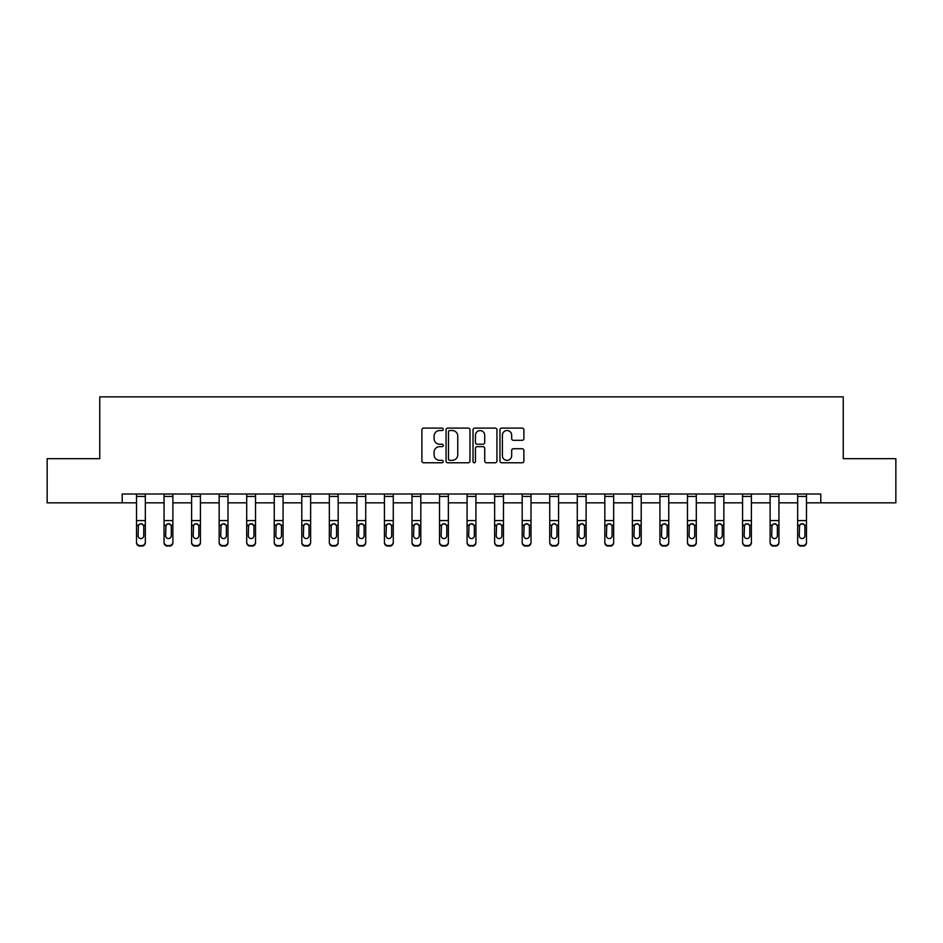 <?xml version="1.0" encoding="UTF-8"?>
<svg xmlns="http://www.w3.org/2000/svg" width="943" height="943" viewBox="0 0 943 943"><rect width="100%" height="100%" fill="white"/><g stroke="black" fill="none" stroke-linecap="round" stroke-linejoin="round"><path stroke-width="1.41" d="M443.245 429.313A1.214 1.214 0 0 0 442.031 428.098L423.619 428.098A1.733 1.733 0 0 0 421.886 429.831L421.886 461.033A1.733 1.733 0 0 0 423.619 462.765L442.031 462.765A1.214 1.214 0 0 0 443.245 461.551A1.214 1.214 0 0 0 442.031 460.337L439.65 460.337A5.552 5.552 0 0 1 434.098 454.797L434.098 452.192A5.552 5.552 0 0 1 439.65 446.652L442.031 446.652A1.214 1.214 0 0 0 443.245 445.438A1.214 1.214 0 0 0 442.031 444.224L439.65 444.224A5.552 5.552 0 0 1 434.098 438.672L434.098 436.079A5.552 5.552 0 0 1 439.65 430.527L442.031 430.527A1.214 1.214 0 0 0 443.245 429.313M522.163 440.322A1.733 1.733 0 0 0 523.895 438.589L523.895 429.831A1.733 1.733 0 0 0 522.163 428.098L501.7 428.098A1.733 1.733 0 0 0 499.967 429.831L499.967 461.033A1.733 1.733 0 0 0 501.7 462.765L522.163 462.765A1.733 1.733 0 0 0 523.895 461.033L523.895 450.459A1.733 1.733 0 0 0 522.163 448.727L513.405 448.727A1.733 1.733 0 0 0 511.672 450.459L511.672 455.705A4.632 4.632 0 0 1 507.039 460.337A4.632 4.632 0 0 1 502.395 455.705L502.395 435.159A4.632 4.632 0 0 1 507.039 430.527A4.632 4.632 0 0 1 511.672 435.159L511.672 438.589A1.733 1.733 0 0 0 513.405 440.322L522.163 440.322M122.201 502.831L47.15 502.831L47.15 458.675L99.769 458.675L99.769 396.873L843.231 396.873L843.231 458.675L895.85 458.675L895.85 502.831L820.799 502.831L820.799 494.002L122.201 494.002L122.201 502.831L136.511 502.831M469.979 429.831A1.733 1.733 0 0 0 468.247 428.098L447.795 428.098A1.733 1.733 0 0 0 446.063 429.831L446.063 461.033A1.733 1.733 0 0 0 447.795 462.765L468.247 462.765A1.733 1.733 0 0 0 469.979 461.033L469.979 429.831M474.753 428.098L495.205 428.098A1.733 1.733 0 0 1 496.937 429.831L496.937 461.033A1.733 1.733 0 0 1 495.205 462.765L486.447 462.765A1.733 1.733 0 0 1 484.714 461.033L484.714 448.385A1.733 1.733 0 0 0 482.981 446.652L477.182 446.652A1.733 1.733 0 0 0 475.449 448.385L475.449 461.551A1.214 1.214 0 0 1 474.235 462.765A1.214 1.214 0 0 1 473.021 461.551L473.021 429.831A1.733 1.733 0 0 1 474.753 428.098M145.34 502.831L164.058 502.831M172.887 502.831L191.606 502.831M200.435 502.831L219.153 502.831M227.982 502.831L246.701 502.831M255.529 502.831L274.248 502.831M283.077 502.831L301.795 502.831M310.624 502.831L329.343 502.831M338.172 502.831L356.89 502.831M365.719 502.831L384.438 502.831M393.266 502.831L411.985 502.831M420.814 502.831L439.532 502.831M448.361 502.831L467.08 502.831M475.92 502.831L494.639 502.831M503.468 502.831L522.186 502.831M531.015 502.831L549.734 502.831M558.562 502.831L577.281 502.831M586.11 502.831L604.828 502.831M613.657 502.831L632.376 502.831M641.205 502.831L659.923 502.831M668.752 502.831L687.471 502.831M696.299 502.831L715.018 502.831M723.847 502.831L742.565 502.831M751.394 502.831L770.113 502.831M778.942 502.831L797.66 502.831M806.489 502.831L820.799 502.831M449.705 430.527A1.214 1.214 0 0 0 448.491 431.741L448.491 459.123A1.214 1.214 0 0 0 449.705 460.337L452.216 460.337A5.552 5.552 0 0 0 457.768 454.797L457.768 436.079A5.552 5.552 0 0 0 452.216 430.527L449.705 430.527M484.714 435.253A4.632 4.632 0 0 0 480.081 430.609A4.632 4.632 0 0 0 475.449 435.253L475.449 442.491A1.733 1.733 0 0 0 477.182 444.224L482.981 444.224A1.733 1.733 0 0 0 484.714 442.491L484.714 435.253M136.511 525.711L136.511 542.072A3.536 3.501 -0 0 0 140.035 545.573L141.804 545.573A3.536 3.501 -0 0 0 145.34 542.072L145.34 542.626A3.536 3.501 180 0 1 141.804 546.127L141.804 545.573M143.749 535.765L143.749 526.465L143.749 535.765A2.829 2.805 180 0 1 140.92 538.571A2.829 2.805 180 0 0 143.749 535.765M138.091 536.319L138.091 535.765A2.829 2.805 180 0 0 140.92 538.571M139.446 524.037L138.091 526.241M142.393 524.037L140.92 523.624L143.43 525.157L143.749 526.465M136.511 542.072L136.511 494.038L145.34 494.038L145.34 542.072M140.035 545.573L141.804 546.127M140.035 546.127A3.536 3.501 180 0 1 136.511 542.626M136.511 525.157L138.409 525.157L138.091 535.765M138.409 525.157L140.92 523.624M164.058 496.454L172.887 496.454L172.887 494.038L164.058 494.038L164.058 542.072A3.536 3.501 -0 0 0 167.583 545.573L169.351 545.573A3.536 3.501 -0 0 0 172.887 542.072L172.887 542.626A3.536 3.501 180 0 1 169.351 546.127L169.351 545.573M172.887 525.711L172.887 542.626M171.296 535.765L171.296 526.465L171.296 535.765A2.829 2.805 180 0 1 168.467 538.571A2.829 2.805 180 0 0 171.296 535.765M165.638 536.319L165.638 535.765A2.829 2.805 180 0 0 168.467 538.571M166.994 524.037L165.638 526.241M169.94 524.037L168.467 523.624L170.978 525.157L171.296 526.465M191.606 496.454L200.435 496.454L200.435 494.038L191.606 494.038L191.606 542.072A3.536 3.501 -0 0 0 195.13 545.573L196.898 545.573A3.536 3.501 -0 0 0 200.435 542.072L200.435 542.626A3.536 3.501 180 0 1 196.898 546.127L196.898 545.573M200.435 525.711L200.435 542.626M198.843 535.765L198.843 526.465L198.843 535.765A2.829 2.805 180 0 1 196.014 538.571A2.829 2.805 180 0 0 198.843 535.765M193.197 536.319L193.197 535.765A2.829 2.805 180 0 0 196.014 538.571M194.541 524.037L193.197 526.241M197.488 524.037L196.014 523.624L198.525 525.157L198.843 526.465M172.887 496.454L172.887 542.072M167.583 545.573L169.351 546.127M167.583 546.127A3.536 3.501 180 0 1 164.058 542.626M164.058 525.157L165.956 525.157L165.638 535.765M165.956 525.157L168.467 523.624M200.435 496.454L200.435 542.072M195.13 545.573L196.898 546.127M195.13 546.127A3.536 3.501 180 0 1 191.606 542.626M191.606 525.157L193.504 525.157L193.197 535.765M193.504 525.157L196.014 523.624M219.153 496.454L227.982 496.454L227.982 494.038L219.153 494.038L219.153 542.072A3.536 3.501 -0 0 0 222.678 545.573L224.446 545.573A3.536 3.501 -0 0 0 227.982 542.072L227.982 542.626A3.536 3.501 180 0 1 224.446 546.127L224.446 545.573M227.982 525.711L227.982 542.626M226.391 535.765L226.391 526.465L226.391 535.765A2.829 2.805 180 0 1 223.562 538.571A2.829 2.805 180 0 0 226.391 535.765M220.745 536.319L220.745 535.765A2.829 2.805 180 0 0 223.562 538.571M222.088 524.037L220.745 526.241M225.035 524.037L223.562 523.624L226.072 525.157L226.391 526.465M246.701 496.454L255.529 496.454L255.529 494.038L246.701 494.038L246.701 542.072A3.536 3.501 -0 0 0 250.225 545.573L251.993 545.573A3.536 3.501 -0 0 0 255.529 542.072L255.529 542.626A3.536 3.501 180 0 1 251.993 546.127L251.993 545.573M255.529 525.711L255.529 542.626M253.938 535.765L253.938 526.465L253.938 535.765A2.829 2.805 180 0 1 251.109 538.571A2.829 2.805 180 0 0 253.938 535.765M248.292 536.319L248.292 535.765A2.829 2.805 180 0 0 251.109 538.571M249.636 524.037L248.292 526.241M252.583 524.037L251.109 523.624L253.632 525.157L253.938 526.465M274.248 496.454L283.077 496.454L283.077 494.038L274.248 494.038L274.248 542.072A3.536 3.501 -0 0 0 277.784 545.573L279.541 545.573A3.536 3.501 -0 0 0 283.077 542.072L283.077 542.626A3.536 3.501 180 0 1 279.541 546.127L279.541 545.573M283.077 525.711L283.077 542.626M281.486 535.765L281.486 526.465L281.486 535.765A2.829 2.805 180 0 1 278.656 538.571A2.829 2.805 180 0 0 281.486 535.765M275.839 536.319L275.839 535.765A2.829 2.805 180 0 0 278.656 538.571M277.183 524.037L275.839 526.241M280.142 524.037L278.656 523.624L281.179 525.157L281.486 526.465M227.982 496.454L227.982 542.072M222.678 545.573L224.446 546.127M222.678 546.127A3.536 3.501 180 0 1 219.153 542.626M219.153 525.157L221.051 525.157L220.745 535.765M221.051 525.157L223.562 523.624M255.529 496.454L255.529 542.072M250.225 545.573L251.993 546.127M250.225 546.127A3.536 3.501 180 0 1 246.701 542.626M246.701 525.157L248.598 525.157L248.292 535.765M248.598 525.157L251.109 523.624M283.077 496.454L283.077 542.072M277.784 545.573L279.541 546.127M277.784 546.127A3.536 3.501 180 0 1 274.248 542.626M274.248 525.157L276.146 525.157L275.839 535.765M276.146 525.157L278.656 523.624M301.795 496.454L310.624 496.454L310.624 494.038L301.795 494.038L301.795 542.072A3.536 3.501 -0 0 0 305.332 545.573L307.088 545.573A3.536 3.501 -0 0 0 310.624 542.072L310.624 542.626A3.536 3.501 180 0 1 307.088 546.127L307.088 545.573M310.624 525.711L310.624 542.626M309.033 535.765L309.033 526.465L309.033 535.765A2.829 2.805 180 0 1 306.216 538.571A2.829 2.805 180 0 0 309.033 535.765M303.387 536.319L303.387 535.765A2.829 2.805 180 0 0 306.216 538.571M304.73 524.037L303.387 526.241M307.689 524.037L306.216 523.624L308.726 525.157L309.033 526.465M310.624 496.454L310.624 542.072M305.332 545.573L307.088 546.127M305.332 546.127A3.536 3.501 180 0 1 301.795 542.626M301.795 525.157L303.693 525.157L303.387 535.765M303.693 525.157L306.216 523.624M329.343 496.454L338.172 496.454L338.172 494.038L329.343 494.038L329.343 542.072A3.536 3.501 -0 0 0 332.879 545.573L334.647 545.573A3.536 3.501 -0 0 0 338.172 542.072L338.172 542.626A3.536 3.501 180 0 1 334.647 546.127L334.647 545.573M338.172 525.711L338.172 542.626M336.58 535.765L336.58 526.465L336.58 535.765A2.829 2.805 180 0 1 333.763 538.571A2.829 2.805 180 0 0 336.58 535.765M330.934 536.319L330.934 535.765A2.829 2.805 180 0 0 333.763 538.571M332.29 524.037L330.934 526.241M335.236 524.037L333.763 523.624L336.274 525.157L336.58 526.465M338.172 496.454L338.172 542.072M332.879 545.573L334.647 546.127M332.879 546.127A3.536 3.501 180 0 1 329.343 542.626M329.343 525.157L331.241 525.157L330.934 535.765M331.241 525.157L333.763 523.624M356.89 496.454L365.719 496.454L365.719 494.038L356.89 494.038L356.89 542.072A3.536 3.501 -0 0 0 360.426 545.573L362.195 545.573A3.536 3.501 -0 0 0 365.719 542.072L365.719 542.626A3.536 3.501 180 0 1 362.195 546.127L362.195 545.573M365.719 525.711L365.719 542.626M364.128 535.765L364.128 526.465L364.128 535.765A2.829 2.805 180 0 1 361.31 538.571A2.829 2.805 180 0 0 364.128 535.765M358.481 536.319L358.481 535.765A2.829 2.805 180 0 0 361.31 538.571M359.837 524.037L358.481 526.241M362.784 524.037L361.31 523.624L363.821 525.157L364.128 526.465M365.719 496.454L365.719 542.072M360.426 545.573L362.195 546.127M360.426 546.127A3.536 3.501 180 0 1 356.89 542.626M356.89 525.157L358.8 525.157L358.481 535.765M358.8 525.157L361.31 523.624M384.438 496.454L393.266 496.454L393.266 494.038L384.438 494.038L384.438 542.072A3.536 3.501 -0 0 0 387.974 545.573L389.742 545.573A3.536 3.501 -0 0 0 393.266 542.072L393.266 542.626A3.536 3.501 180 0 1 389.742 546.127L389.742 545.573M393.266 525.711L393.266 542.626M391.675 535.765L391.675 526.465L391.675 535.765A2.829 2.805 180 0 1 388.858 538.571A2.829 2.805 180 0 0 391.675 535.765M386.029 536.319L386.029 535.765A2.829 2.805 180 0 0 388.858 538.571M387.384 524.037L386.029 526.241M390.331 524.037L388.858 523.624L391.369 525.157L391.675 526.465M393.266 496.454L393.266 542.072M387.974 545.573L389.742 546.127M387.974 546.127A3.536 3.501 180 0 1 384.438 542.626M384.438 525.157L386.347 525.157L386.029 535.765M386.347 525.157L388.858 523.624M411.985 496.454L420.814 496.454L420.814 494.038L411.985 494.038L411.985 542.072A3.536 3.501 -0 0 0 415.521 545.573L417.289 545.573A3.536 3.501 -0 0 0 420.814 542.072L420.814 542.626A3.536 3.501 180 0 1 417.289 546.127L417.289 545.573M420.814 525.711L420.814 542.626M419.234 535.765L419.234 526.465L419.234 535.765A2.829 2.805 180 0 1 416.405 538.571A2.829 2.805 180 0 0 419.234 535.765M413.576 536.319L413.576 535.765A2.829 2.805 180 0 0 416.405 538.571M414.932 524.037L413.576 526.241M417.879 524.037L416.405 523.624L418.916 525.157L419.234 526.465M420.814 496.454L420.814 542.072M415.521 545.573L417.289 546.127M415.521 546.127A3.536 3.501 180 0 1 411.985 542.626M411.985 525.157L413.894 525.157L413.576 535.765M413.894 525.157L416.405 523.624M439.532 496.454L448.361 496.454L448.361 494.038L439.532 494.038L439.532 542.072A3.536 3.501 -0 0 0 443.069 545.573L444.837 545.573A3.536 3.501 -0 0 0 448.361 542.072L448.361 542.626A3.536 3.501 180 0 1 444.837 546.127L444.837 545.573M448.361 525.711L448.361 542.626M446.782 535.765L446.782 526.465L446.782 535.765A2.829 2.805 180 0 1 443.953 538.571A2.829 2.805 180 0 0 446.782 535.765M441.124 536.319L441.124 535.765A2.829 2.805 180 0 0 443.953 538.571M442.479 524.037L441.124 526.241M445.426 524.037L443.953 523.624L446.463 525.157L446.782 526.465M448.361 496.454L448.361 542.072M443.069 545.573L444.837 546.127M443.069 546.127A3.536 3.501 180 0 1 439.532 542.626M439.532 525.157L441.442 525.157L441.124 535.765M441.442 525.157L443.953 523.624M467.08 496.454L475.92 496.454L475.92 494.038L467.08 494.038L467.08 542.072A3.536 3.501 -0 0 0 470.616 545.573L472.384 545.573A3.536 3.501 -0 0 0 475.92 542.072L475.92 542.626A3.536 3.501 180 0 1 472.384 546.127L472.384 545.573M475.92 525.711L475.92 542.626M474.329 535.765L474.329 526.465L474.329 535.765A2.829 2.805 180 0 1 471.5 538.571A2.829 2.805 180 0 0 474.329 535.765M468.671 536.319L468.671 535.765A2.829 2.805 180 0 0 471.5 538.571M470.027 524.037L468.671 526.241M472.973 524.037L471.5 523.624L474.011 525.157L474.329 526.465M475.92 496.454L475.92 542.072M470.616 545.573L472.384 546.127M470.616 546.127A3.536 3.501 180 0 1 467.08 542.626M467.08 525.157L468.989 525.157L468.671 535.765M468.989 525.157L471.5 523.624M494.639 496.454L503.468 496.454L503.468 494.038L494.639 494.038L494.639 542.072A3.536 3.501 -0 0 0 498.163 545.573L499.931 545.573A3.536 3.501 -0 0 0 503.468 542.072L503.468 542.626A3.536 3.501 180 0 1 499.931 546.127L499.931 545.573M503.468 525.711L503.468 542.626M501.876 535.765L501.876 526.465L501.876 535.765A2.829 2.805 180 0 1 499.047 538.571A2.829 2.805 180 0 0 501.876 535.765M496.218 536.319L496.218 535.765A2.829 2.805 180 0 0 499.047 538.571M497.574 524.037L496.218 526.241M500.521 524.037L499.047 523.624L501.558 525.157L501.876 526.465M503.468 496.454L503.468 542.072M498.163 545.573L499.931 546.127M498.163 546.127A3.536 3.501 180 0 1 494.639 542.626M494.639 525.157L496.537 525.157L496.218 535.765M496.537 525.157L499.047 523.624M522.186 496.454L531.015 496.454L531.015 494.038L522.186 494.038L522.186 542.072A3.536 3.501 -0 0 0 525.711 545.573L527.479 545.573A3.536 3.501 -0 0 0 531.015 542.072L531.015 542.626A3.536 3.501 180 0 1 527.479 546.127L527.479 545.573M531.015 525.711L531.015 542.626M529.424 535.765L529.424 526.465L529.424 535.765A2.829 2.805 180 0 1 526.595 538.571A2.829 2.805 180 0 0 529.424 535.765M523.766 536.319L523.766 535.765A2.829 2.805 180 0 0 526.595 538.571M525.121 524.037L523.766 526.241M528.068 524.037L526.595 523.624L529.106 525.157L529.424 526.465M531.015 496.454L531.015 542.072M525.711 545.573L527.479 546.127M525.711 546.127A3.536 3.501 180 0 1 522.186 542.626M522.186 525.157L524.084 525.157L523.766 535.765M524.084 525.157L526.595 523.624M549.734 496.454L558.562 496.454L558.562 494.038L549.734 494.038L549.734 542.072A3.536 3.501 -0 0 0 553.258 545.573L555.026 545.573A3.536 3.501 -0 0 0 558.562 542.072L558.562 542.626A3.536 3.501 180 0 1 555.026 546.127L555.026 545.573M558.562 525.711L558.562 542.626M556.971 535.765L556.971 526.465L556.971 535.765A2.829 2.805 180 0 1 554.142 538.571A2.829 2.805 180 0 0 556.971 535.765M551.325 536.319L551.325 535.765A2.829 2.805 180 0 0 554.142 538.571M552.669 524.037L551.325 526.241M555.616 524.037L554.142 523.624L556.653 525.157L556.971 526.465M558.562 496.454L558.562 542.072M553.258 545.573L555.026 546.127M553.258 546.127A3.536 3.501 180 0 1 549.734 542.626M549.734 525.157L551.631 525.157L551.325 535.765M551.631 525.157L554.142 523.624M577.281 496.454L586.11 496.454L586.11 494.038L577.281 494.038L577.281 542.072A3.536 3.501 -0 0 0 580.805 545.573L582.574 545.573A3.536 3.501 -0 0 0 586.11 542.072L586.11 542.626A3.536 3.501 180 0 1 582.574 546.127L582.574 545.573M586.11 525.711L586.11 542.626M584.519 535.765L584.519 526.465L584.519 535.765A2.829 2.805 180 0 1 581.69 538.571A2.829 2.805 180 0 0 584.519 535.765M578.872 536.319L578.872 535.765A2.829 2.805 180 0 0 581.69 538.571M580.216 524.037L578.872 526.241M583.163 524.037L581.69 523.624L584.2 525.157L584.519 526.465M586.11 496.454L586.11 542.072M580.805 545.573L582.574 546.127M580.805 546.127A3.536 3.501 180 0 1 577.281 542.626M577.281 525.157L579.179 525.157L578.872 535.765M579.179 525.157L581.69 523.624M604.828 496.454L613.657 496.454L613.657 494.038L604.828 494.038L604.828 542.072A3.536 3.501 -0 0 0 608.353 545.573L610.121 545.573A3.536 3.501 -0 0 0 613.657 542.072L613.657 542.626A3.536 3.501 180 0 1 610.121 546.127L610.121 545.573M613.657 525.711L613.657 542.626M612.066 535.765L612.066 526.465L612.066 535.765A2.829 2.805 180 0 1 609.237 538.571A2.829 2.805 180 0 0 612.066 535.765M606.42 536.319L606.42 535.765A2.829 2.805 180 0 0 609.237 538.571M607.764 524.037L606.42 526.241M610.71 524.037L609.237 523.624L611.759 525.157L612.066 526.465M613.657 496.454L613.657 542.072M608.353 545.573L610.121 546.127M608.353 546.127A3.536 3.501 180 0 1 604.828 542.626M604.828 525.157L606.726 525.157L606.42 535.765M606.726 525.157L609.237 523.624M632.376 496.454L641.205 496.454L641.205 494.038L632.376 494.038L632.376 542.072A3.536 3.501 -0 0 0 635.912 545.573L637.668 545.573A3.536 3.501 -0 0 0 641.205 542.072L641.205 542.626A3.536 3.501 180 0 1 637.668 546.127L637.668 545.573M641.205 525.711L641.205 542.626M639.613 535.765L639.613 526.465L639.613 535.765A2.829 2.805 180 0 1 636.784 538.571A2.829 2.805 180 0 0 639.613 535.765M633.967 536.319L633.967 535.765A2.829 2.805 180 0 0 636.784 538.571M635.311 524.037L633.967 526.241M638.27 524.037L636.784 523.624L639.307 525.157L639.613 526.465M641.205 496.454L641.205 542.072M635.912 545.573L637.668 546.127M635.912 546.127A3.536 3.501 180 0 1 632.376 542.626M632.376 525.157L634.274 525.157L633.967 535.765M634.274 525.157L636.784 523.624M659.923 496.454L668.752 496.454L668.752 494.038L659.923 494.038L659.923 542.072A3.536 3.501 -0 0 0 663.459 545.573L665.216 545.573A3.536 3.501 -0 0 0 668.752 542.072L668.752 542.626A3.536 3.501 180 0 1 665.216 546.127L665.216 545.573M668.752 525.711L668.752 542.626M667.161 535.765L667.161 526.465L667.161 535.765A2.829 2.805 180 0 1 664.344 538.571A2.829 2.805 180 0 0 667.161 535.765M661.514 536.319L661.514 535.765A2.829 2.805 180 0 0 664.344 538.571M662.858 524.037L661.514 526.241M665.817 524.037L664.344 523.624L666.854 525.157L667.161 526.465M668.752 496.454L668.752 542.072M663.459 545.573L665.216 546.127M663.459 546.127A3.536 3.501 180 0 1 659.923 542.626M659.923 525.157L661.821 525.157L661.514 535.765M661.821 525.157L664.344 523.624M687.471 496.454L696.299 496.454L696.299 494.038L687.471 494.038L687.471 542.072A3.536 3.501 -0 0 0 691.007 545.573L692.775 545.573A3.536 3.501 -0 0 0 696.299 542.072L696.299 542.626A3.536 3.501 180 0 1 692.775 546.127L692.775 545.573M696.299 525.711L696.299 542.626M694.708 535.765L694.708 526.465L694.708 535.765A2.829 2.805 180 0 1 691.891 538.571A2.829 2.805 180 0 0 694.708 535.765M689.062 536.319L689.062 535.765A2.829 2.805 180 0 0 691.891 538.571M690.417 524.037L689.062 526.241M693.364 524.037L691.891 523.624L694.402 525.157L694.708 526.465M696.299 496.454L696.299 542.072M691.007 545.573L692.775 546.127M691.007 546.127A3.536 3.501 180 0 1 687.471 542.626M687.471 525.157L689.368 525.157L689.062 535.765M689.368 525.157L691.891 523.624M715.018 496.454L723.847 496.454L723.847 494.038L715.018 494.038L715.018 542.072A3.536 3.501 -0 0 0 718.554 545.573L720.322 545.573A3.536 3.501 -0 0 0 723.847 542.072L723.847 542.626A3.536 3.501 180 0 1 720.322 546.127L720.322 545.573M723.847 525.711L723.847 542.626M722.255 535.765L722.255 526.465L722.255 535.765A2.829 2.805 180 0 1 719.438 538.571A2.829 2.805 180 0 0 722.255 535.765M716.609 536.319L716.609 535.765A2.829 2.805 180 0 0 719.438 538.571M717.965 524.037L716.609 526.241M720.912 524.037L719.438 523.624L721.949 525.157L722.255 526.465M723.847 496.454L723.847 542.072M718.554 545.573L720.322 546.127M718.554 546.127A3.536 3.501 180 0 1 715.018 542.626M715.018 525.157L716.928 525.157L716.609 535.765M716.928 525.157L719.438 523.624M742.565 496.454L751.394 496.454L751.394 494.038L742.565 494.038L742.565 542.072A3.536 3.501 -0 0 0 746.102 545.573L747.87 545.573A3.536 3.501 -0 0 0 751.394 542.072L751.394 542.626A3.536 3.501 180 0 1 747.87 546.127L747.87 545.573M751.394 525.711L751.394 542.626M749.803 535.765L749.803 526.465L749.803 535.765A2.829 2.805 180 0 1 746.986 538.571A2.829 2.805 180 0 0 749.803 535.765M744.157 536.319L744.157 535.765A2.829 2.805 180 0 0 746.986 538.571M745.512 524.037L744.157 526.241M748.459 524.037L746.986 523.624L749.496 525.157L749.803 526.465M751.394 496.454L751.394 542.072M746.102 545.573L747.87 546.127M746.102 546.127A3.536 3.501 180 0 1 742.565 542.626M742.565 525.157L744.475 525.157L744.157 535.765M744.475 525.157L746.986 523.624M770.113 496.454L778.942 496.454L778.942 494.038L770.113 494.038L770.113 542.072A3.536 3.501 -0 0 0 773.649 545.573L775.417 545.573A3.536 3.501 -0 0 0 778.942 542.072L778.942 542.626A3.536 3.501 180 0 1 775.417 546.127L775.417 545.573M778.942 525.711L778.942 542.626M777.362 535.765L777.362 526.465L777.362 535.765A2.829 2.805 180 0 1 774.533 538.571A2.829 2.805 180 0 0 777.362 535.765M771.704 536.319L771.704 535.765A2.829 2.805 180 0 0 774.533 538.571M773.06 524.037L771.704 526.241M776.006 524.037L774.533 523.624L777.044 525.157L777.362 526.465M778.942 496.454L778.942 542.072M773.649 545.573L775.417 546.127M773.649 546.127A3.536 3.501 180 0 1 770.113 542.626M770.113 525.157L772.022 525.157L771.704 535.765M772.022 525.157L774.533 523.624M797.66 496.454L806.489 496.454L806.489 494.038L797.66 494.038L797.66 542.072A3.536 3.501 -0 0 0 801.196 545.573L802.965 545.573A3.536 3.501 -0 0 0 806.489 542.072L806.489 542.626A3.536 3.501 180 0 1 802.965 546.127L802.965 545.573M806.489 525.711L806.489 542.626M804.909 535.765L804.909 526.465L804.909 535.765A2.829 2.805 180 0 1 802.08 538.571A2.829 2.805 180 0 0 804.909 535.765M799.251 536.319L799.251 535.765A2.829 2.805 180 0 0 802.08 538.571M800.607 524.037L799.251 526.241M803.554 524.037L802.08 523.624L804.591 525.157L804.909 526.465M806.489 496.454L806.489 542.072M801.196 545.573L802.965 546.127M801.196 546.127A3.536 3.501 180 0 1 797.66 542.626M797.66 525.157L799.57 525.157L799.251 535.765M799.57 525.157L802.08 523.624M143.43 525.157L145.34 525.157M136.511 520.595L145.34 520.595M136.511 496.454L145.34 496.454M170.978 525.157L172.887 525.157M164.058 520.595L172.887 520.595M198.525 525.157L200.435 525.157M191.606 520.595L200.435 520.595M226.072 525.157L227.982 525.157M219.153 520.595L227.982 520.595M253.632 525.157L255.529 525.157M246.701 520.595L255.529 520.595M281.179 525.157L283.077 525.157M274.248 520.595L283.077 520.595M308.726 525.157L310.624 525.157M301.795 520.595L310.624 520.595M336.274 525.157L338.172 525.157M329.343 520.595L338.172 520.595M363.821 525.157L365.719 525.157M356.89 520.595L365.719 520.595M391.369 525.157L393.266 525.157M384.438 520.595L393.266 520.595M418.916 525.157L420.814 525.157M411.985 520.595L420.814 520.595M446.463 525.157L448.361 525.157M439.532 520.595L448.361 520.595M474.011 525.157L475.92 525.157M467.08 520.595L475.92 520.595M501.558 525.157L503.468 525.157M494.639 520.595L503.468 520.595M529.106 525.157L531.015 525.157M522.186 520.595L531.015 520.595M556.653 525.157L558.562 525.157M549.734 520.595L558.562 520.595M584.2 525.157L586.11 525.157M577.281 520.595L586.11 520.595M611.759 525.157L613.657 525.157M604.828 520.595L613.657 520.595M639.307 525.157L641.205 525.157M632.376 520.595L641.205 520.595M666.854 525.157L668.752 525.157M659.923 520.595L668.752 520.595M694.402 525.157L696.299 525.157M687.471 520.595L696.299 520.595M721.949 525.157L723.847 525.157M715.018 520.595L723.847 520.595M749.496 525.157L751.394 525.157M742.565 520.595L751.394 520.595M777.044 525.157L778.942 525.157M770.113 520.595L778.942 520.595M804.591 525.157L806.489 525.157M797.66 520.595L806.489 520.595"/></g></svg>
